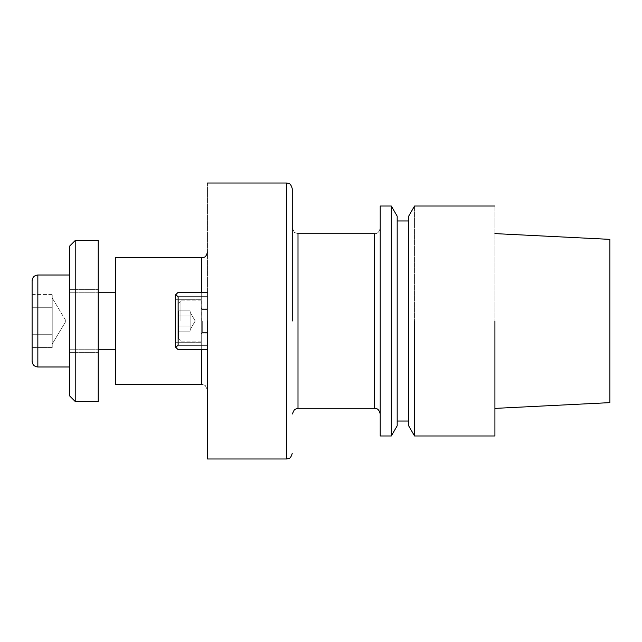 <?xml version="1.0" encoding="UTF-8"?>
<svg xmlns="http://www.w3.org/2000/svg" width="642" height="642" viewBox="0 0 642 642"><rect width="100%" height="100%" fill="white"/><g stroke="black" fill="none" stroke-linecap="round" stroke-linejoin="round"><path stroke-width="0.48" stroke-dasharray="3.21 2.41" d="M69.472 321L69.472 395.737L69.472 321M494.918 435.982L494.918 206.018L494.918 435.982M414.547 435.982L414.547 206.018L414.547 435.982M494.918 321L494.918 408.392L494.918 321M609.9 321L609.9 402.63L609.9 321M408.673 216.177L408.673 425.823L408.673 216.177M408.673 321L408.673 220.96L408.673 321M397.181 321L397.181 425.823L397.181 321M391.307 321L391.307 435.982L391.307 321M380.216 321L380.216 414.042L380.216 321M380.216 435.982L380.216 206.018L380.216 435.982M292.254 321L292.254 188.764L292.254 321M207.454 183.018L207.454 458.982L207.454 183.018M207.454 345.099L207.454 292.303L207.454 349.697L207.454 345.099L178.131 345.099L207.454 345.099L178.131 345.099L178.131 296.901L178.131 345.099L175.828 347.394L178.131 345.099L178.131 296.901L207.454 296.901L207.454 292.303L207.454 296.901L178.131 296.901L175.828 294.606L178.131 292.303L207.454 292.303L178.131 292.303L175.828 294.606L178.131 296.901L207.454 296.901L207.454 345.099L207.454 292.303L178.131 292.303L207.454 292.303L207.454 349.697L178.131 349.697L207.454 349.697L207.454 292.303L207.454 296.901L178.131 296.901L175.828 294.606L175.258 295.184L175.258 346.816L175.258 295.184L178.131 292.303L175.828 294.606L178.131 292.303L207.454 292.303L178.131 292.303L175.828 294.606L178.131 296.901L178.131 345.099L207.454 345.099L207.454 349.697L207.454 345.099L178.131 345.099L178.131 296.901L207.454 296.901L178.131 296.901L175.828 294.606L175.258 295.184L175.258 346.816L178.131 349.697L175.258 346.816L175.828 347.394L178.131 345.099L175.828 347.394L178.131 345.099L178.131 296.901L175.828 294.606L175.258 295.184L175.258 346.816L175.258 295.184L175.828 294.606L175.258 295.184L175.258 346.816L178.131 349.697L207.454 349.697L178.131 349.697L175.258 346.816L175.828 347.394L178.131 345.099L207.454 345.099M115.464 321L115.464 349.746L115.464 321M115.464 257.755L115.464 384.245L115.464 257.755M175.258 321L175.258 342.274L175.258 321M201.131 321L201.131 299.726L201.131 321M178.645 326.064L178.645 310.872L178.645 331.128L178.645 310.872L178.645 331.128L178.645 310.872L178.645 331.128L178.645 310.872L178.645 331.128L178.645 326.064L190.144 326.064L190.144 328.592L190.144 310.872L190.144 328.592L190.144 326.064L178.645 326.064L190.144 326.064L190.144 315.936L178.645 315.936L190.144 315.936L190.144 313.408L190.144 331.128L190.144 326.064L190.144 331.128L178.645 331.128L190.144 331.128L190.144 321L190.144 326.064L178.645 326.064L190.144 326.064L190.144 328.592L190.144 310.872L178.645 310.872L190.144 310.872L190.144 315.936L178.645 315.936L190.144 315.936L190.144 321L190.144 310.872L190.144 328.592L190.144 326.064L178.645 326.064L190.144 326.064L190.144 315.936L178.645 315.936L190.144 315.936L190.144 313.408L190.144 331.128L190.144 326.064L190.144 331.128L178.645 331.128L190.144 331.128L190.144 321L190.144 326.064L178.645 326.064M178.645 321L178.645 338.824L178.645 321M98.218 321L98.218 401.491L98.218 321M75.218 321L75.218 240.509L75.218 321M66.038 321L52.219 298L52.219 340.918L52.219 294.445L52.219 347.555L52.219 298L66.038 321L52.219 344L52.219 340.918L52.219 344L66.038 321M32.1 294.445L52.219 294.445L52.219 301.082L52.219 294.445L32.1 294.445L32.1 307.727L52.219 307.727L52.219 321L52.219 307.727L32.1 307.727L32.1 294.445L32.1 334.273L52.219 334.273L52.219 321L52.219 340.918L52.219 334.273L32.1 334.273L32.1 347.555L52.219 347.555L52.219 340.918L52.219 347.555L32.1 347.555L32.1 307.727L52.219 307.727L32.1 307.727L32.1 294.445M32.1 321L32.1 361.245L32.1 321M178.131 349.697L207.454 349.697L178.131 349.697L175.828 347.394L178.131 349.697M190.144 310.872L178.645 310.872L190.144 310.872L190.144 321L190.144 310.872M190.144 313.408L190.144 312.229L190.144 313.408M190.144 315.936L178.645 315.936L190.144 315.936M32.1 334.273L52.219 334.273L32.1 334.273L32.1 347.555L32.1 307.727L32.1 334.273M374.471 321L374.471 408.296L374.471 321M298 321L298 408.296L298 321M286.501 321L286.501 458.982L286.501 321M201.7 321L201.7 292.303L201.7 321M201.7 257.755L201.7 384.245L205.263 385.473L207.454 389.991L205.263 385.473L201.7 384.245L201.7 257.755M180.948 321L180.948 300.881L180.948 321M37.846 321L37.846 275.009L37.846 321M202.278 321L202.278 332.5L202.278 321M298 233.704L294.445 232.476L292.254 227.958L294.445 232.476L298 233.704M374.471 233.704C375.57 233.528 378.788 234.161 380.216 227.958C378.788 234.161 375.57 233.528 374.471 233.704M175.258 342.274L201.131 342.274L175.258 342.274M175.258 299.726L201.131 299.726L175.258 299.726M201.131 300.881L180.948 300.881L178.645 303.176L180.948 300.881L178.645 303.176L180.948 300.881L201.131 300.881M201.131 341.119L180.948 341.119L178.645 338.824L180.948 341.119L178.645 338.824L180.948 341.119L201.131 341.119M195.208 321L190.144 312.229L195.208 321L190.144 329.771L195.208 321L190.144 312.229L195.208 321L190.144 329.771L195.208 321M69.472 349.746L98.218 349.746L69.472 349.746M69.472 292.254L98.218 292.254L69.472 292.254M69.472 352.618L98.218 352.618L69.472 352.618M69.472 289.382L98.218 289.382L69.472 289.382M202.278 332.5L201.131 333.647L202.278 332.5L201.131 333.647L202.278 332.5L207.454 332.5L202.278 332.5M202.278 309.5L201.131 308.353L202.278 309.5L201.131 308.353L202.278 309.5L207.454 309.5L202.278 309.5M201.131 333.936L207.454 333.936L201.131 333.936M201.131 308.064L207.454 308.064L201.131 308.064"/><path stroke-width="0.96" d="M494.918 321L494.918 435.982L494.918 321M414.547 321L414.547 435.982L494.918 435.982L414.547 435.982L414.547 321M609.9 402.63L609.9 239.37L494.918 233.608L609.9 239.37L609.9 402.63L494.918 408.392L609.9 402.63M408.673 321L408.673 216.177L414.547 206.018L494.918 206.018L414.547 206.018L408.673 216.177L408.673 425.823L408.673 321M397.181 321L397.181 216.177L391.307 206.018L391.307 321L391.307 206.018L380.216 206.018L380.216 435.982L391.307 435.982L391.307 321L391.307 435.982L397.181 425.823L397.181 216.177L391.307 206.018L380.216 206.018L380.216 435.982L391.307 435.982L397.181 425.823L397.181 321M292.254 321L292.254 188.764L292.254 321M207.454 321L207.454 458.982L207.454 321M115.464 321L115.464 257.755L203.089 257.586C203.851 256.977 205.913 258.092 207.454 252.009C205.913 258.092 203.851 256.977 203.089 257.586L201.7 257.755L201.7 292.303L201.7 257.755L115.464 257.755L115.464 384.245L115.464 321M178.131 292.303L207.454 292.303L178.131 292.303L175.828 294.606L178.131 296.901L178.131 345.099L207.454 345.099L178.131 345.099L175.828 347.394L178.131 349.697L207.454 349.697L178.131 349.697L175.258 346.816L175.258 295.184L175.828 294.606L178.131 296.901L178.131 345.099L175.828 347.394L175.258 346.816L175.258 295.184L178.131 292.303M207.454 296.901L178.131 296.901L207.454 296.901M75.218 240.509L75.218 401.491L98.218 401.491L98.218 240.509L98.218 401.491L75.218 401.491L75.218 240.509L98.218 240.509L75.218 240.509L69.472 246.263L75.218 240.509M69.472 395.737L69.472 246.263L69.472 395.737L75.218 401.491L69.472 395.737M32.1 361.245L32.1 280.755L32.1 361.245C32.445 364.736 34.355 366.654 37.846 366.991L69.472 366.991L37.846 366.991C34.355 366.654 32.445 364.736 32.1 361.245M374.471 408.296L374.471 233.704L298 233.704L298 408.296L298 233.704L374.471 233.704L374.471 408.296L298 408.296L294.445 409.524L292.254 414.042L294.445 409.524L298 408.296L374.471 408.296C375.57 408.472 378.788 407.839 380.216 414.042C378.788 407.839 375.57 408.472 374.471 408.296M286.501 458.982L286.501 183.018C288.073 183.572 290.449 182.095 292.254 188.764C290.449 182.095 288.073 183.572 286.501 183.018L207.454 183.018L286.501 183.018L286.501 458.982C288.073 458.428 290.449 459.905 292.254 453.236C290.449 459.905 288.073 458.428 286.501 458.982L207.454 458.982L286.501 458.982M201.7 384.245L201.7 349.697L201.7 384.245L115.464 384.245L201.7 384.245M37.846 275.009L37.846 366.991L37.846 275.009C34.355 275.346 32.445 277.264 32.1 280.755C32.445 277.264 34.355 275.346 37.846 275.009L69.472 275.009L37.846 275.009M408.673 425.823L414.547 435.982L408.673 425.823M397.181 421.04L408.673 421.04L397.181 421.04M397.181 220.96L408.673 220.96L397.181 220.96M98.218 349.746L115.464 349.746L98.218 349.746M98.218 292.254L115.464 292.254L98.218 292.254"/></g></svg>
